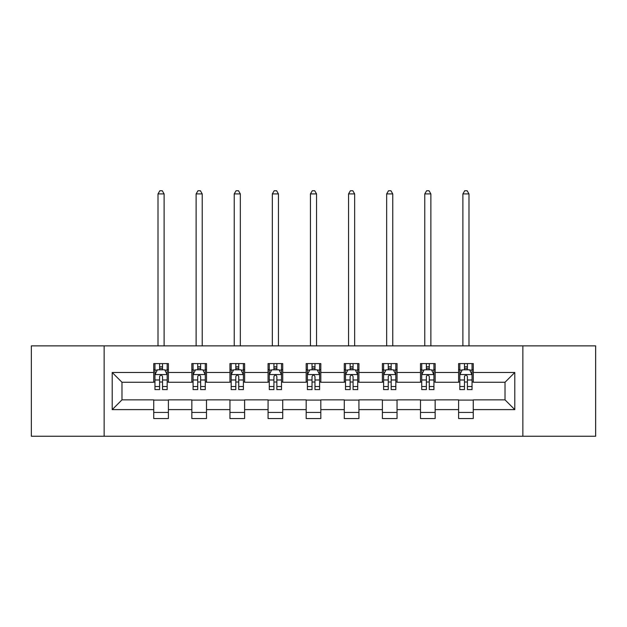 <?xml version="1.0" encoding="UTF-8"?>
<svg xmlns="http://www.w3.org/2000/svg" width="627" height="627" viewBox="0 0 627 627"><rect width="100%" height="100%" fill="white"/><g stroke="black" fill="none" stroke-linecap="round" stroke-linejoin="round"><path stroke-width="0.94" d="M522.855 436.251L595.65 436.251L595.65 345.869L522.855 345.869L522.855 436.251L104.145 436.251L104.145 345.869L31.35 345.869L31.35 436.251L104.145 436.251M522.855 345.869L104.145 345.869M473.26 372.493L473.26 363.582L458.603 363.582L458.603 372.493L435.154 372.493L435.154 363.582L420.498 363.582L420.498 372.493L397.048 372.493L397.048 363.582L382.392 363.582L382.392 372.493L358.934 372.493L358.934 363.582L344.278 363.582L344.278 372.493L320.828 372.493L320.828 363.582L306.172 363.582L306.172 372.493L282.722 372.493L282.722 363.582L268.066 363.582L268.066 372.493L244.608 372.493L244.608 363.582L229.952 363.582L229.952 372.493L206.502 372.493L206.502 363.582L191.846 363.582L191.846 372.493L168.397 372.493L168.397 363.582L153.74 363.582L153.74 372.493L112.209 372.493L112.209 409.627L121.983 399.854L153.74 399.854L153.74 418.546L168.397 418.546L168.397 399.854L191.846 399.854L191.846 418.546L206.502 418.546L206.502 399.854L229.952 399.854L229.952 418.546L244.608 418.546L244.608 399.854L268.066 399.854L268.066 418.546L282.722 418.546L282.722 399.854L306.172 399.854L306.172 418.546L320.828 418.546L320.828 399.854L344.278 399.854L344.278 418.546L358.934 418.546L358.934 399.854L382.392 399.854L382.392 418.546L397.048 418.546L397.048 399.854L420.498 399.854L420.498 418.546L435.154 418.546L435.154 399.854L458.603 399.854L458.603 418.546L473.26 418.546L473.26 399.854L505.017 399.854L505.017 382.266L473.26 382.266L473.26 372.493L514.791 372.493L514.791 409.627L473.26 409.627M458.603 409.627L435.154 409.627M420.498 409.627L397.048 409.627M382.392 409.627L358.934 409.627M344.278 409.627L320.828 409.627M306.172 409.627L282.722 409.627M268.066 409.627L244.608 409.627M229.952 409.627L206.502 409.627M191.846 409.627L168.397 409.627M153.74 409.627L112.209 409.627M458.603 372.493L458.603 382.266L435.154 382.266L435.154 372.493M420.498 372.493L420.498 382.266L397.048 382.266L397.048 372.493M382.392 372.493L382.392 382.266L358.934 382.266L358.934 372.493M344.278 372.493L344.278 382.266L320.828 382.266L320.828 372.493M306.172 372.493L306.172 382.266L282.722 382.266L282.722 372.493M268.066 372.493L268.066 382.266L244.608 382.266L244.608 372.493M229.952 372.493L229.952 382.266L206.502 382.266L206.502 372.493M191.846 372.493L191.846 382.266L168.397 382.266L168.397 372.493M153.74 372.493L153.74 382.266L121.983 382.266L112.209 372.493M121.983 382.266L121.983 399.854M514.791 409.627L505.017 399.854M505.017 382.266L514.791 372.493M153.74 369.687L154.955 369.687M159.603 369.687L162.534 369.687M167.174 369.687L168.397 369.687M153.74 382.023L154.955 382.023M159.603 382.023L162.534 382.023M167.174 382.023L168.397 382.023M153.74 400.097L168.397 400.097M153.74 412.433L168.397 412.433M191.846 400.097L206.502 400.097M191.846 412.433L206.502 412.433M191.846 369.687L193.069 369.687M197.709 369.687L200.64 369.687M205.28 369.687L206.502 369.687M191.846 382.023L193.069 382.023M197.709 382.023L200.64 382.023M205.28 382.023L206.502 382.023M229.952 400.097L244.608 400.097M229.952 412.433L244.608 412.433M229.952 369.687L231.175 369.687M235.815 369.687L238.746 369.687M243.394 369.687L244.608 369.687M229.952 382.023L231.175 382.023M235.815 382.023L238.746 382.023M243.394 382.023L244.608 382.023M268.066 400.097L282.722 400.097M268.066 412.433L282.722 412.433M268.066 369.687L269.281 369.687M273.928 369.687L276.86 369.687M281.499 369.687L282.722 369.687M268.066 382.023L269.281 382.023M273.928 382.023L276.86 382.023M281.499 382.023L282.722 382.023M306.172 400.097L320.828 400.097M306.172 412.433L320.828 412.433M306.172 369.687L307.395 369.687M312.034 369.687L314.966 369.687M319.605 369.687L320.828 369.687M306.172 382.023L307.395 382.023M312.034 382.023L314.966 382.023M319.605 382.023L320.828 382.023M344.278 400.097L358.934 400.097M344.278 412.433L358.934 412.433M344.278 369.687L345.501 369.687M350.14 369.687L353.072 369.687M357.719 369.687L358.934 369.687M344.278 382.023L345.501 382.023M350.14 382.023L353.072 382.023M357.719 382.023L358.934 382.023M382.392 400.097L397.048 400.097M382.392 412.433L397.048 412.433M382.392 369.687L383.606 369.687M388.254 369.687L391.185 369.687M395.825 369.687L397.048 369.687M382.392 382.023L383.606 382.023M388.254 382.023L391.185 382.023M395.825 382.023L397.048 382.023M420.498 400.097L435.154 400.097M420.498 412.433L435.154 412.433M420.498 369.687L421.72 369.687M426.36 369.687L429.291 369.687M433.931 369.687L435.154 369.687M420.498 382.023L421.72 382.023M426.36 382.023L429.291 382.023M433.931 382.023L435.154 382.023M458.603 400.097L473.26 400.097M458.603 412.433L473.26 412.433M458.603 369.687L459.826 369.687M464.466 369.687L467.397 369.687M472.045 369.687L473.26 369.687M458.603 382.023L459.826 382.023M464.466 382.023L467.397 382.023M472.045 382.023L473.26 382.023M162.534 366.756L159.603 366.756M167.174 386.53L162.534 386.53L162.534 389.594L167.174 389.594L167.174 374.695L164.729 369.805L157.401 369.805L154.955 374.695L154.955 389.594L159.603 389.594L159.603 386.53L154.955 386.53M154.955 374.695L154.955 363.582M167.174 374.695L167.174 363.582M159.603 369.805L159.603 363.582M162.534 363.582L162.534 369.805M162.534 386.53L162.534 376.529C161.554 374.64 160.575 374.64 159.603 376.529L159.603 386.53M164.117 345.869L164.117 193.923L158.012 193.923L158.012 345.869M158.012 193.923L159.846 190.749L162.283 190.749L164.117 193.923M200.64 366.756L197.709 366.756M205.28 386.53L200.64 386.53L200.64 389.594L205.28 389.594L205.28 374.695L202.842 369.805L195.506 369.805L193.069 374.695L193.069 389.594L197.709 389.594L197.709 386.53L193.069 386.53M193.069 374.695L193.069 363.582M205.28 374.695L205.28 363.582M197.709 369.805L197.709 363.582M200.64 363.582L200.64 369.805M200.64 386.53L200.64 376.529C199.66 374.64 198.688 374.64 197.709 376.529L197.709 386.53M202.231 345.869L202.231 193.923L196.118 193.923L196.118 345.869M196.118 193.923L197.952 190.749L200.397 190.749L202.231 193.923M238.746 366.756L235.815 366.756M243.394 386.53L238.746 386.53L238.746 389.594L243.394 389.594L243.394 374.695L240.948 369.805L233.62 369.805L231.175 374.695L231.175 389.594L235.815 389.594L235.815 386.53L231.175 386.53M231.175 374.695L231.175 363.582M243.394 374.695L243.394 363.582M235.815 369.805L235.815 363.582M238.746 363.582L238.746 369.805M238.746 386.53L238.746 376.529C237.774 374.64 236.794 374.64 235.815 376.529L235.815 386.53M240.337 345.869L240.337 193.923L234.232 193.923L234.232 345.869M234.232 193.923L236.058 190.749L238.503 190.749L240.337 193.923M276.86 366.756L273.928 366.756M281.499 386.53L276.86 386.53L276.86 389.594L281.499 389.594L281.499 374.695L279.054 369.805L271.726 369.805L269.281 374.695L269.281 389.594L273.928 389.594L273.928 386.53L269.281 386.53M269.281 374.695L269.281 363.582M281.499 374.695L281.499 363.582M273.928 369.805L273.928 363.582M276.86 363.582L276.86 369.805M276.86 386.53L276.86 376.529C275.88 374.64 274.9 374.64 273.928 376.529L273.928 386.53M278.443 345.869L278.443 193.923L272.337 193.923L272.337 345.869M272.337 193.923L274.171 190.749L276.617 190.749L278.443 193.923M314.966 366.756L312.034 366.756M319.605 386.53L314.966 386.53L314.966 389.594L319.605 389.594L319.605 374.695L317.168 369.805L309.832 369.805L307.395 374.695L307.395 389.594L312.034 389.594L312.034 386.53L307.395 386.53M307.395 374.695L307.395 363.582M319.605 374.695L319.605 363.582M312.034 369.805L312.034 363.582M314.966 363.582L314.966 369.805M314.966 386.53L314.966 376.529C313.994 374.64 313.014 374.64 312.034 376.529L312.034 386.53M316.557 345.869L316.557 193.923L310.443 193.923L310.443 345.869M310.443 193.923L312.277 190.749L314.723 190.749L316.557 193.923M353.072 366.756L350.14 366.756M357.719 386.53L353.072 386.53L353.072 389.594L357.719 389.594L357.719 374.695L355.274 369.805L347.946 369.805L345.501 374.695L345.501 389.594L350.14 389.594L350.14 386.53L345.501 386.53M345.501 374.695L345.501 363.582M357.719 374.695L357.719 363.582M350.14 369.805L350.14 363.582M353.072 363.582L353.072 369.805M353.072 386.53L353.072 376.529C352.1 374.64 351.12 374.64 350.14 376.529L350.14 386.53M354.663 345.869L354.663 193.923L348.557 193.923L348.557 345.869M348.557 193.923L350.383 190.749L352.829 190.749L354.663 193.923M391.185 366.756L388.254 366.756M395.825 386.53L391.185 386.53L391.185 389.594L395.825 389.594L395.825 374.695L393.38 369.805L386.052 369.805L383.606 374.695L383.606 389.594L388.254 389.594L388.254 386.53L383.606 386.53M383.606 374.695L383.606 363.582M395.825 374.695L395.825 363.582M388.254 369.805L388.254 363.582M391.185 363.582L391.185 369.805M391.185 386.53L391.185 376.529C390.206 374.64 389.234 374.64 388.254 376.529L388.254 386.53M392.768 345.869L392.768 193.923L386.663 193.923L386.663 345.869M386.663 193.923L388.497 190.749L390.942 190.749L392.768 193.923M429.291 366.756L426.36 366.756M433.931 386.53L429.291 386.53L429.291 389.594L433.931 389.594L433.931 374.695L431.494 369.805L424.158 369.805L421.72 374.695L421.72 389.594L426.36 389.594L426.36 386.53L421.72 386.53M421.72 374.695L421.72 363.582M433.931 374.695L433.931 363.582M426.36 369.805L426.36 363.582M429.291 363.582L429.291 369.805M429.291 386.53L429.291 376.529C428.319 374.64 427.34 374.64 426.36 376.529L426.36 386.53M430.882 345.869L430.882 193.923L424.769 193.923L424.769 345.869M424.769 193.923L426.603 190.749L429.048 190.749L430.882 193.923M467.397 366.756L464.466 366.756M472.045 386.53L467.397 386.53L467.397 389.594L472.045 389.594L472.045 374.695L469.599 369.805L462.271 369.805L459.826 374.695L459.826 389.594L464.466 389.594L464.466 386.53L459.826 386.53M459.826 374.695L459.826 363.582M472.045 374.695L472.045 363.582M464.466 369.805L464.466 363.582M467.397 363.582L467.397 369.805M467.397 386.53L467.397 376.529C466.425 374.64 465.446 374.64 464.466 376.529L464.466 386.53M468.988 345.869L468.988 193.923L462.883 193.923L462.883 345.869M462.883 193.923L464.717 190.749L467.154 190.749L468.988 193.923M167.111 374.57L155.018 374.57M154.955 370.102L157.252 370.102M164.877 370.102L167.174 370.102M159.603 379.986L154.955 379.986M167.174 379.986L162.534 379.986M162.534 368.308L159.603 368.308M205.217 374.57L193.132 374.57M193.069 370.102L195.365 370.102M202.983 370.102L205.28 370.102M197.709 379.986L193.069 379.986M205.28 379.986L200.64 379.986M200.64 368.308L197.709 368.308M243.331 374.57L231.238 374.57M231.175 370.102L233.471 370.102M241.097 370.102L243.394 370.102M235.815 379.986L231.175 379.986M243.394 379.986L238.746 379.986M238.746 368.308L235.815 368.308M281.437 374.57L269.344 374.57M269.281 370.102L271.577 370.102M279.203 370.102L281.499 370.102M273.928 379.986L269.281 379.986M281.499 379.986L276.86 379.986M276.86 368.308L273.928 368.308M319.543 374.57L307.457 374.57M307.395 370.102L309.691 370.102M317.309 370.102L319.605 370.102M312.034 379.986L307.395 379.986M319.605 379.986L314.966 379.986M314.966 368.308L312.034 368.308M357.656 374.57L345.563 374.57M345.501 370.102L347.797 370.102M355.423 370.102L357.719 370.102M350.14 379.986L345.501 379.986M357.719 379.986L353.072 379.986M353.072 368.308L350.14 368.308M395.762 374.57L383.669 374.57M383.606 370.102L385.903 370.102M393.529 370.102L395.825 370.102M388.254 379.986L383.606 379.986M395.825 379.986L391.185 379.986M391.185 368.308L388.254 368.308M433.868 374.57L421.783 374.57M421.72 370.102L424.017 370.102M431.635 370.102L433.931 370.102M426.36 379.986L421.72 379.986M433.931 379.986L429.291 379.986M429.291 368.308L426.36 368.308M471.982 374.57L459.889 374.57M459.826 370.102L462.123 370.102M469.748 370.102L472.045 370.102M464.466 379.986L459.826 379.986M472.045 379.986L467.397 379.986M467.397 368.308L464.466 368.308"/></g></svg>
